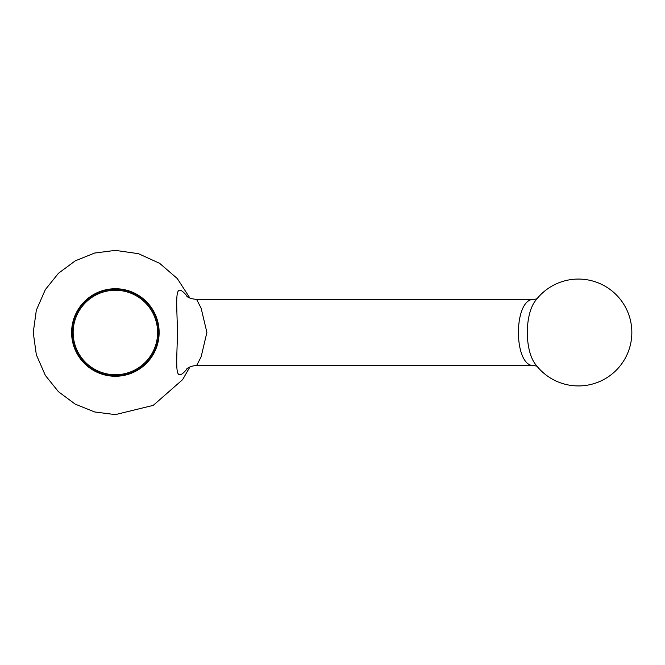 <?xml version="1.0" encoding="UTF-8"?>
<svg xmlns="http://www.w3.org/2000/svg" width="665" height="665" viewBox="0 0 665 665"><rect width="100%" height="100%" fill="white"/><g stroke="black" fill="none" stroke-linecap="round" stroke-linejoin="round"><path stroke-width="1" d="M535.957 300.065C524.427 313.838 524.461 351.203 535.957 364.935A53.424 53.424 0 0 0 603.72 379.557A53.424 53.424 0 0 0 619.073 297.845A53.424 53.424 0 0 0 535.957 300.065L535.973 300.048M537.204 366.29L534.253 365.575C513.147 367.629 513.139 297.405 534.253 299.425L537.212 298.71M72.119 332.5A43.25 43.25 0 0 1 115.378 289.25A43.25 43.25 0 0 1 158.627 332.5A43.25 43.25 0 0 1 115.378 375.75A43.25 43.25 0 0 1 72.119 332.5M73.142 332.5A42.236 42.236 0 0 1 136.491 295.925A42.236 42.236 0 0 1 136.491 369.075A42.236 42.236 0 0 1 73.142 332.5M186.823 296.208L186.823 296.208C188.187 297.804 191.445 298.876 196.616 299.425L201.121 308.178L206.89 332.425L201.146 356.789L196.616 365.575L534.253 365.575M187.804 368.036C174.055 384.769 176.607 369.649 177.505 332.5C176.607 295.277 174.055 280.248 187.804 296.964M159.135 332.5A43.757 43.757 0 0 0 93.491 294.603A43.757 43.757 0 0 0 93.491 370.397A43.757 43.757 0 0 0 159.135 332.5M196.616 299.425L534.253 299.425M196.616 365.575C192.759 365.684 189.5 366.756 186.823 368.792M189.949 366.897L182.601 379.665L153.258 405.359L115.378 414.619L94.638 411.959L75.245 404.154L58.453 391.702L45.353 375.409L36.334 354.794L33.25 332.5L36.334 310.206L45.353 289.591L58.453 273.298L75.245 260.846L94.638 253.041L115.378 250.381L138.428 253.681L159.65 263.34L177.289 278.544L189.941 298.103"/></g></svg>

